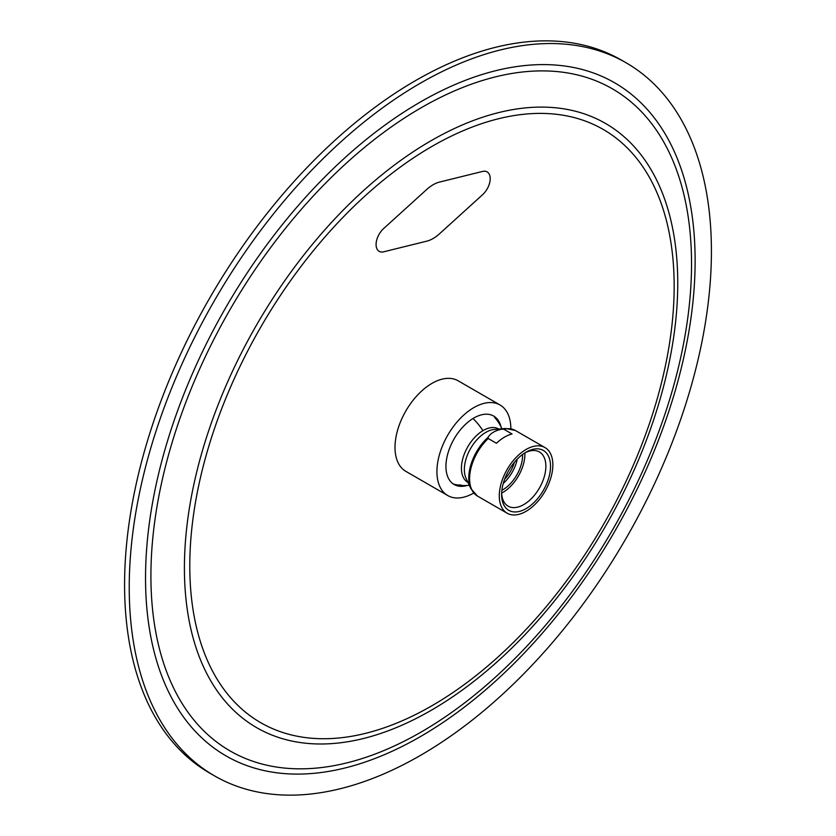 <?xml version="1.0" encoding="UTF-8"?>
<svg xmlns="http://www.w3.org/2000/svg" width="836" height="836" viewBox="0 0 836 836"><rect width="100%" height="100%" fill="white"/><g stroke="black" fill="none" stroke-linecap="round" stroke-linejoin="round"><path stroke-width="1.25" d="M420.33 755.472A411.667 237.675 -60 0 1 214.497 775.86A411.667 237.675 -60 0 1 151.389 445.985A411.667 237.675 -60 0 1 420.33 83.213A411.667 237.675 -60 0 1 626.164 62.825A411.667 237.675 -60 0 1 689.261 392.701A411.667 237.675 -60 0 1 420.33 755.472M214.497 775.86L209.836 773.175A411.667 237.675 -60 0 1 146.739 443.299A411.667 237.675 -60 0 1 415.67 80.528A411.667 237.675 -60 0 1 621.503 60.14L626.164 62.825M473.74 493.041A52.281 30.19 -60 0 1 459.633 497.89A52.281 30.19 -60 0 1 447.751 495.549A52.281 30.19 -60 0 1 443.185 444.219A52.281 30.19 -60 0 1 488.151 402.649A52.281 30.19 -60 0 1 500.032 404.99A52.281 30.19 -60 0 1 510.859 428.753M447.751 495.549L405.836 471.347A52.281 30.19 -60 0 1 401.27 420.017A52.281 30.19 -60 0 1 446.225 378.447A52.281 30.19 -60 0 1 458.118 380.788L500.032 404.99M460.782 484.922A39.522 22.812 -60 0 1 452.997 483.762M467.219 485.455A39.522 22.812 -60 0 1 463.113 486.259A39.522 22.812 -60 0 1 454.126 484.493A39.522 22.812 -60 0 1 450.677 445.692A39.522 22.812 -60 0 1 484.671 414.269A39.522 22.812 -60 0 1 493.648 416.046A39.522 22.812 -60 0 1 501.025 426.893M467.993 482.456A30.827 17.796 -60 0 1 461.43 468.588A30.827 17.796 -60 0 1 482.926 430.665A30.827 17.796 -60 0 1 498.82 429.067M501.621 494.902A34.579 19.97 -60 0 1 501.621 494.515A34.579 19.97 -60 0 1 526.074 452.161A34.579 19.97 -60 0 1 550.527 465.892A34.579 19.97 -60 0 1 526.408 508.434A34.579 19.97 -60 0 1 501.621 494.902M545.866 465.934A31.287 18.068 120 0 0 539.387 451.952A31.287 18.068 120 0 0 524.883 452.882A31.287 18.068 120 0 1 524.904 453.833A31.287 18.068 120 0 1 501.652 493.115A31.287 18.068 120 0 0 508.1 506.146A31.287 18.068 120 0 0 532.354 497.619A31.287 18.068 120 0 0 545.866 465.934M501.872 490.304A27.996 16.166 120 0 0 522.573 455.212A27.996 16.166 120 0 0 522.563 454.481M503.836 429.244L501.757 429.202A37.484 21.642 -60 0 1 505.623 428.471L515.31 430.456A37.871 21.861 120 0 0 503.836 429.244L512.06 433.988A37.871 21.861 -60 0 0 496.438 443.258L488.214 438.513A37.871 21.861 120 0 0 469.602 479.132A37.871 21.861 120 0 0 477.44 496.051L507.138 513.199A37.871 21.861 120 0 0 536.493 502.864A37.871 21.861 120 0 0 552.847 464.513A37.871 21.861 120 0 0 545.009 447.594A37.871 21.861 120 0 0 515.655 457.919A37.871 21.861 120 0 0 499.291 496.281A37.871 21.861 120 0 0 507.138 513.199M505.623 428.471L494.233 429.474A30.399 17.556 120 0 0 464.356 469.926A30.399 17.556 120 0 0 466.049 478.276L470.877 488.652A37.484 21.642 -60 0 1 468.777 478.349A37.484 21.642 -60 0 1 488.12 437.291C490.439 433.32 494.985 430.624 501.757 429.202M488.12 437.291L488.214 438.513M503.272 483.365A27.996 16.166 120 0 0 517.244 459.163M504.62 479.237A24.704 14.264 120 0 0 514.339 462.392M433.142 238.511A32.938 19.019 120 0 0 439.537 233.777L482.591 194.694A14.818 8.559 120 0 0 487.127 171.892A14.818 8.559 120 0 0 482.591 171.432L439.537 182.07A32.938 19.019 120 0 0 426.736 189.458L383.682 228.531A14.818 8.559 120 0 0 379.157 251.343A14.818 8.559 120 0 0 383.682 251.803L426.736 241.165A32.938 19.019 120 0 0 433.142 238.511M421.229 731.991A382.282 220.714 120 0 0 691.539 263.8A382.282 220.714 120 0 0 421.229 107.729A382.282 220.714 120 0 0 150.908 575.931A382.282 220.714 120 0 0 421.229 731.991M420.33 102.044A388.615 224.372 -60 0 1 695.124 260.696A388.615 224.372 -60 0 1 420.33 736.652A388.615 224.372 -60 0 1 145.537 577.99A388.615 224.372 -60 0 1 420.33 102.044M431.972 146.404A342.509 197.745 120 0 0 189.782 565.899A342.509 197.745 120 0 0 431.972 705.72A342.509 197.745 120 0 0 674.161 286.236A342.509 197.745 120 0 0 431.972 146.404M431.073 710.381A348.842 201.403 -60 0 1 184.411 567.957A348.842 201.403 -60 0 1 431.073 140.72A348.842 201.403 -60 0 1 677.745 283.132A348.842 201.403 -60 0 1 431.073 710.381M472.988 418.533A40.839 23.251 59.3 0 1 482.926 430.665M455.777 484.661A40.839 40.839 0 0 0 469.299 485.256M515.31 430.456L545.009 447.594M470.877 488.652L477.44 496.051M501.893 428.795A40.839 40.839 0 0 0 494.619 417.383"/></g></svg>
